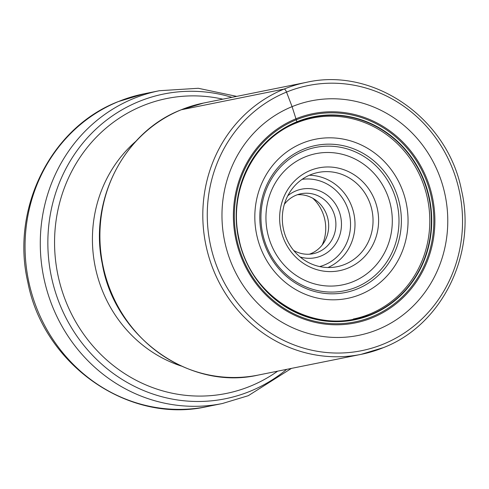 <?xml version="1.0" encoding="UTF-8"?>
<svg xmlns="http://www.w3.org/2000/svg" width="489" height="489" viewBox="0 0 489 489"><rect width="100%" height="100%" fill="white"/><g stroke="black" fill="none" stroke-linecap="round" stroke-linejoin="round"><path stroke-width="0.73" d="M377.667 329.604A119.628 112.623 -101.4 0 1 230.392 260.771A119.628 112.623 -101.4 0 1 292.08 106.645A119.628 112.623 -101.4 0 1 439.354 175.478A119.628 112.623 -101.4 0 1 377.667 329.604M296.328 122.928L296.902 121.767A103.595 97.531 -101.4 0 0 243.479 255.24A103.595 97.531 -101.4 0 0 371.017 314.849A103.595 97.531 78.6 0 0 424.44 181.376A103.595 97.531 78.6 0 0 296.902 121.767L292.08 106.645L286.523 92.091A3.496 1.161 -112.2 0 0 284.115 89.065L181.211 109.787A138.729 130.612 78.6 0 0 105.74 276.847A138.729 130.612 78.6 0 0 258.229 375.075C189.439 390.9 114.426 337.104 102.225 263.547C88.931 200.27 123.919 131.859 181.107 109.823L203.455 103.075A138.729 130.612 78.6 0 0 181.211 109.787M330.882 116.174C318.999 116.18 307.55 118.417 296.536 122.892C253.95 139.218 227.978 191.071 238.938 238.528C249.83 298.92 317.324 337.636 369.702 314.066A102.549 96.547 78.6 0 0 370.656 313.675A102.549 96.547 78.6 0 0 427.661 199.439A102.549 96.547 78.6 0 0 330.882 116.174A102.549 96.547 78.6 0 0 312.764 117.965M353.254 319.036A102.549 96.547 78.6 0 0 369.696 314.072M297.434 194.72A30.587 28.796 -101.4 0 1 327.881 218.754A30.587 28.796 -101.4 0 1 310.753 253.687A30.587 28.796 -101.4 0 1 309.409 254.194M293.644 250.435A30.587 28.796 78.6 0 0 313.07 253.718A30.587 28.796 78.6 0 0 317.972 252.238A30.587 28.796 78.6 0 0 333.742 212.825A30.587 28.796 78.6 0 0 300.992 193.748A30.587 28.796 78.6 0 0 296.089 195.227A30.587 28.796 78.6 0 0 284.353 204.292M300.105 256.963A34.957 32.91 78.6 0 0 320.98 256.016A34.957 32.91 78.6 0 0 339.005 210.979A34.957 32.91 78.6 0 0 295.973 190.863A34.957 32.91 78.6 0 0 287.783 195.771M285.698 236.707A48.063 45.251 78.6 0 0 337.166 266.694A48.063 45.251 78.6 0 0 344.873 264.366A48.063 45.251 78.6 0 0 369.66 202.44A48.063 45.251 78.6 0 0 318.192 172.458A48.063 45.251 78.6 0 0 310.484 174.781A48.063 45.251 78.6 0 0 285.698 236.707M374.916 200.588A52.433 49.365 78.6 0 0 310.368 170.416A52.433 49.365 78.6 0 0 283.327 237.978A52.433 49.365 78.6 0 0 347.881 268.149A52.433 49.365 78.6 0 0 374.916 200.588M383.37 347.636A138.729 130.612 -101.4 0 1 361.133 354.354A138.729 130.612 -101.4 0 1 208.644 256.126A138.729 130.612 -101.4 0 1 284.115 89.065A138.729 130.612 -101.4 0 1 306.358 82.354L203.455 103.075M383.278 344.146A135.233 127.323 78.6 0 0 453.016 169.903A135.233 127.323 78.6 0 0 286.523 92.091A135.233 127.323 78.6 0 0 216.786 266.334A135.233 127.323 78.6 0 0 383.278 344.146M372.325 317.758A106.749 100.502 78.6 0 0 427.368 180.215A106.749 100.502 78.6 0 0 295.949 118.79A106.749 100.502 -101.4 0 0 240.9 256.334A106.749 100.502 -101.4 0 0 372.325 317.758M371.891 316.793A105.703 99.511 -101.4 0 1 241.755 255.967A105.703 99.511 -101.4 0 1 296.267 119.781A105.703 99.511 78.6 0 1 426.396 180.6A105.703 99.511 78.6 0 1 371.891 316.793M370.815 314.592A103.295 97.25 -101.4 0 1 243.644 255.154A103.295 97.25 -101.4 0 1 296.909 122.061A103.295 97.25 78.6 0 1 424.085 181.498A103.295 97.25 78.6 0 1 370.815 314.592M135.966 141.205A129.995 122.384 78.6 0 0 95.135 266.401A129.995 122.384 78.6 0 0 181.242 366.035M277.63 371.169A150.435 141.633 -101.4 0 1 250.362 386.176A150.435 141.633 -101.4 0 1 65.153 299.616A150.435 141.633 -101.4 0 1 142.727 105.783A150.435 141.633 -101.4 0 1 222.856 99.163M231.92 97.342A155.453 146.358 78.6 0 0 138.962 101.51A155.453 146.358 78.6 0 0 138.852 101.553A155.453 146.358 78.6 0 0 58.821 301.86A155.453 146.358 78.6 0 0 250.179 391.249A155.453 146.358 78.6 0 0 250.289 391.206A155.453 146.358 78.6 0 0 286.695 369.342M133.668 98.491A159.542 150.202 -101.4 0 1 133.784 98.448A159.542 150.202 -101.4 0 1 159.359 90.722L144.139 93.79A159.542 150.202 78.6 0 0 118.558 101.51A159.542 150.202 78.6 0 0 118.393 101.578A159.542 150.202 78.6 0 0 31.791 293.724A159.542 150.202 78.6 0 0 207.128 406.597L222.354 403.529A159.542 150.202 -101.4 0 1 47.011 290.625A159.542 150.202 -101.4 0 1 133.668 98.491M322.19 245.007A39.328 37.023 78.6 0 0 312.777 198.247M302.11 179.335A44.566 41.962 -101.4 0 1 349.012 212.568A44.566 41.962 -101.4 0 1 324.421 264.977A44.566 41.962 -101.4 0 1 324.305 265.02A44.566 41.962 -101.4 0 1 319.678 266.572M309.366 175.258A48.063 45.251 -101.4 0 1 353.993 214.274A48.063 45.251 -101.4 0 1 327.948 267.526M352.96 281.719A66.95 63.032 -101.4 0 1 270.631 243.094A66.95 63.032 -101.4 0 1 305.173 156.896A66.95 63.032 -101.4 0 1 305.289 156.847A66.95 63.032 -101.4 0 1 387.618 195.472A66.95 63.032 -101.4 0 1 353.07 281.67A66.95 63.032 -101.4 0 1 352.96 281.719M303.81 150.967A73.124 68.845 -101.4 0 1 303.932 150.918A73.124 68.845 -101.4 0 1 393.865 193.106A73.124 68.845 -101.4 0 1 356.126 287.263A73.124 68.845 -101.4 0 1 356.01 287.312A73.124 68.845 -101.4 0 1 266.077 245.117A73.124 68.845 -101.4 0 1 303.81 150.967M357.587 288.81A75 70.612 78.6 0 0 396.059 192.159A75 70.612 78.6 0 0 303.761 149.096A75 70.612 78.6 0 0 303.59 149.163A75 70.612 78.6 0 0 265.117 245.814A75 70.612 78.6 0 0 357.416 288.883A75 70.612 78.6 0 0 357.587 288.81M360.472 294.47A81.18 76.425 78.6 0 0 402.337 189.879A81.18 76.425 78.6 0 0 302.391 143.167A81.18 76.425 78.6 0 0 260.533 247.758A81.18 76.425 78.6 0 0 360.472 294.47M306.358 82.354C373.908 66.871 447.82 118.497 461.573 190.539C476.671 254.696 441.653 325.246 383.443 347.618L361.133 354.354L258.229 375.075M369.702 314.066L370.656 313.675M291.468 368.382L248.284 395.699L222.354 403.529M207.128 406.597C128.729 424.489 43.576 364.922 27.855 282.324C10.532 208.797 50.752 127.598 118.204 101.62L144.139 93.79M236.694 96.382L198.289 88.283L159.359 90.722"/></g></svg>
